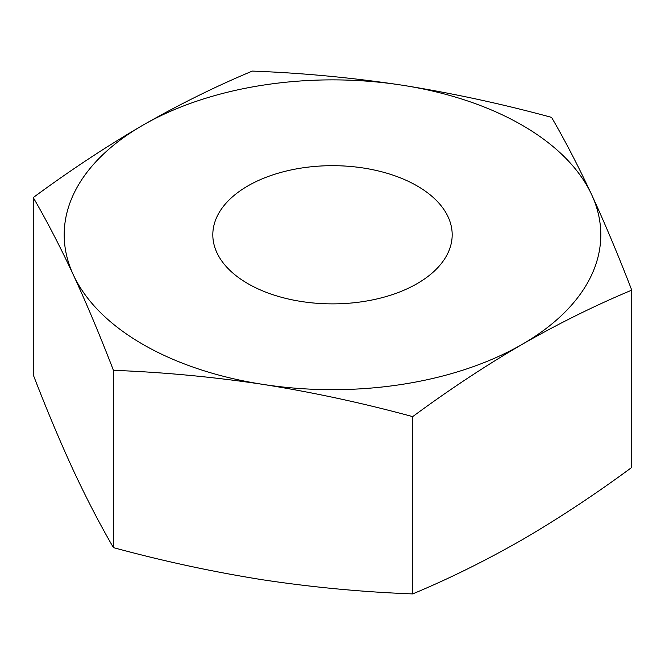 <?xml version="1.0" encoding="UTF-8"?>
<svg xmlns="http://www.w3.org/2000/svg" width="665" height="665" viewBox="0 0 665 665"><rect width="100%" height="100%" fill="white"/><g stroke="black" fill="none" stroke-linecap="round" stroke-linejoin="round"><path stroke-width="1" d="M113.432 370.33C163.307 372.201 213.182 376.889 263.057 384.403C312.932 392.317 362.807 403.065 412.682 416.631C449.124 389.74 485.633 365.634 522.216 344.312C558.758 323.423 595.266 305.368 631.75 290.148C618.384 255.501 605.025 223.681 591.659 194.687A268.303 154.903 0 0 0 522.216 125.244A268.303 154.903 0 0 0 401.943 85.153C352.068 77.639 302.193 72.951 252.318 71.088C215.834 86.309 179.326 104.355 142.784 125.244C106.201 146.574 69.692 170.681 33.25 197.563C46.617 220.506 59.975 246.274 73.341 274.869C86.708 303.863 100.066 335.692 113.432 370.33L113.432 547.619C100.066 524.677 86.708 498.908 73.341 470.313C59.975 441.319 46.617 409.499 33.25 374.852L33.25 197.563M551.568 117.381C501.693 103.815 451.818 93.075 401.943 85.153A268.303 154.903 0 0 0 142.784 125.244A268.303 154.903 0 0 0 73.341 274.869A268.303 154.903 0 0 0 263.057 384.403A268.303 154.903 0 0 0 522.216 344.312A268.303 154.903 180 0 0 591.659 194.687C578.292 166.092 564.934 140.323 551.568 117.381M417.13 185.917A119.683 69.102 0 0 0 286.698 170.938A119.683 69.102 0 0 0 212.817 234.778A119.683 69.102 0 0 0 247.87 283.639A119.683 69.102 0 0 0 378.302 298.618A119.683 69.102 0 0 0 452.183 234.778A119.683 69.102 0 0 0 417.13 185.917M412.682 416.631L412.682 593.912C362.807 592.05 312.932 587.361 263.057 579.847C213.182 571.925 163.307 561.185 113.432 547.619M631.75 290.148L631.75 467.437C595.266 494.336 558.758 518.442 522.216 539.756C485.633 560.67 449.124 578.725 412.682 593.912"/></g></svg>

